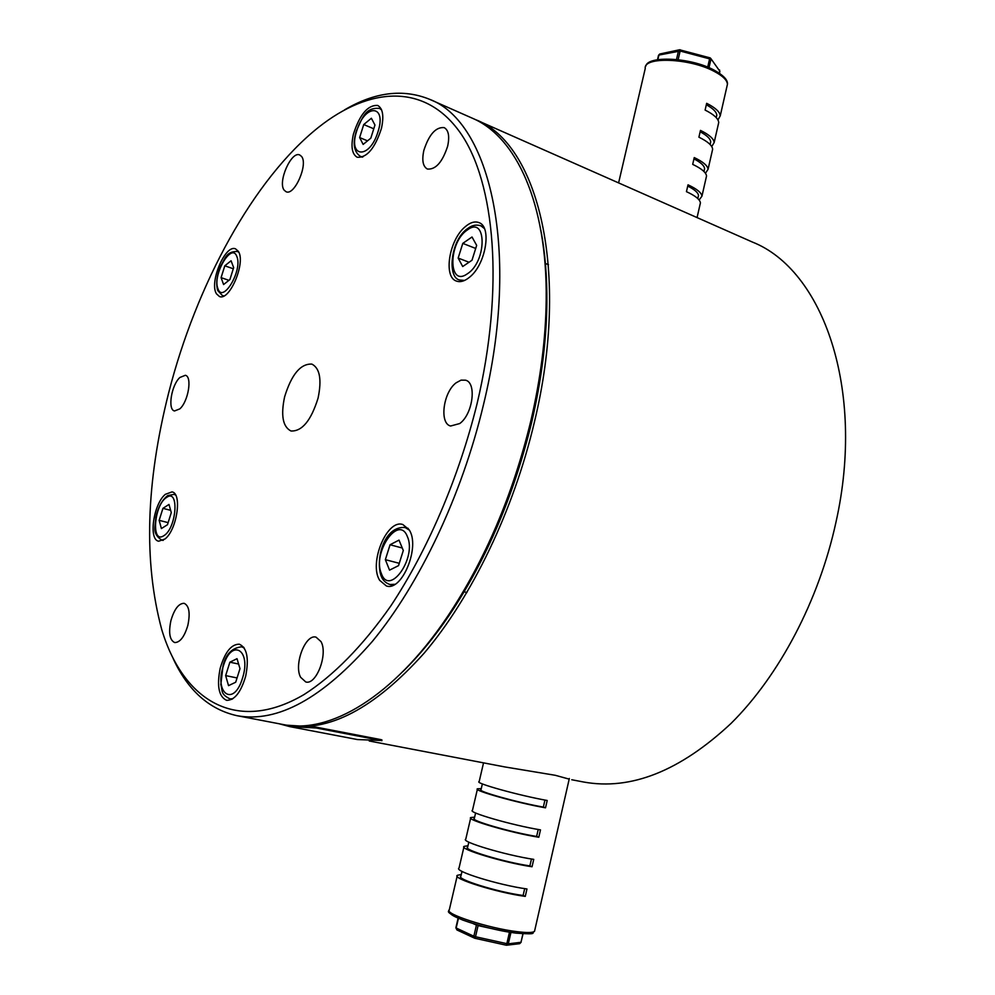 <?xml version="1.0" encoding="UTF-8"?>
<svg xmlns="http://www.w3.org/2000/svg" width="995" height="995" viewBox="0 0 995 995"><rect width="100%" height="100%" fill="white"/><g stroke="black" fill="none" stroke-linecap="round" stroke-linejoin="round"><path stroke-width="1.49" d="M569.19 779.135L555.309 775.304L504.826 766.934L369.207 740.989M571.764 779.744L583.729 782.033C630.917 790.565 680.008 771.038 731.002 723.464C779.259 675.617 819.009 600.47 836.011 521.989C865.787 388.995 822.716 269.67 752.357 242.034L473.968 118.952M284.781 724.82L286.51 725.168C328.25 732.743 374.12 708.751 424.119 653.193C471.642 597.336 513.544 510.746 534.427 421.992C570.769 271.225 537.959 143.031 475.598 119.661M477.065 403.734C504.515 288.264 495.174 182.184 460.163 132.609C424.902 82.946 369.754 86.677 318.562 127.298C253.414 179.1 196.313 284.495 168.702 392.702C145.855 483.023 143.529 561.964 161.725 629.524C183.018 700.468 236.337 734.36 304.072 694.535C333.014 676.078 362.789 646.004 390.873 605.831C427.763 550.073 458.757 477.849 477.065 403.734M344.506 109.898C374.705 92.1 403.05 88.555 429.529 99.289C490.212 121.8 520.907 251.3 483.396 405.064C461.817 495.56 419.629 584.102 372.404 641.352C322.741 698.291 277.63 723.079 237.034 715.703C209.161 709.447 187.868 690.418 173.155 658.59M540.795 230.056C545.073 252.083 547.088 276.423 546.864 303.04C546.442 340.75 541.417 380.364 531.778 421.855C514.042 495.037 486.605 559.389 449.466 614.922C434.504 636.949 418.994 655.804 402.95 671.488M237.034 715.703L283.04 724.509C329.594 734.273 393.249 697.147 447.252 616.95C484.951 560.558 512.811 495.174 530.857 420.798C540.646 378.622 545.77 338.399 546.193 300.117C547.424 203.428 516.206 136.688 472.364 118.218L429.529 99.289M284.607 396.856C280.69 415.437 282.804 426.818 290.975 430.997C302.082 431.507 311.112 420.524 318.089 398.05C321.907 379.518 319.83 368.2 311.87 364.095C300.602 363.536 291.51 374.456 284.607 396.856M465.001 226.922C449.056 240.106 443.136 277.244 456.518 281.1C460.461 282.468 464.876 281.125 469.764 277.033C485.908 264.284 492.102 226.412 478.831 222.569C474.665 221.052 470.063 222.507 465.001 226.922M409.032 529.626L402.813 524.527C386.955 518.718 368.598 563.257 379.68 580.346L386.383 585.968C402.204 591.739 420.674 546.019 409.032 529.626M245.678 676.202C249.136 658.404 247.021 647.733 239.335 644.2C231.313 644.113 224.945 652.123 220.206 668.23C216.661 686.015 218.813 696.724 226.636 700.343C234.571 700.368 240.914 692.321 245.678 676.202M165.046 538.967C177.023 529.726 182.334 493.259 172.011 491.903L165.344 494.328C153.504 503.88 148.292 539.75 158.665 541.218L165.046 538.967M216.5 293.861L219.422 296.498C229.646 301.485 246.163 262.021 238.278 251.262L235.554 248.874C225.268 243.974 208.962 282.642 216.5 293.861M353.424 134.101C350.7 146.501 351.956 154.213 357.205 157.26C366.881 157.931 374.953 148.33 381.421 128.479C384.095 116.141 382.864 108.467 377.727 105.458C367.926 104.786 359.817 114.338 353.424 134.101M456.133 382.801C443.235 392.241 439.143 423.36 450.586 426.022L459.702 423.559C472.749 414.405 476.966 382.839 465.61 380.19L461.046 380.14L456.133 382.801M321.012 641.613L316.037 637.148C305.49 633.74 293.649 664.511 300.577 677.234L305.763 681.973C316.323 685.368 328.213 653.976 321.012 641.613M187.868 625.27C190.368 613.032 189.125 605.719 184.15 603.318C178.752 603.306 174.336 609.052 170.929 620.544C168.404 632.77 169.648 640.108 174.685 642.559C180.045 642.546 184.448 636.788 187.868 625.27M179.809 408.883C188.329 401.545 192.408 376.52 185.344 375.289L179.884 377.478C171.439 384.978 167.421 409.691 174.511 410.972L179.809 408.883M284.172 190.169L286.075 191.736C294.408 196.152 308.438 164.212 301.522 156.402L299.756 154.984C291.373 150.618 277.481 182.085 284.172 190.169M423.858 150.369C421.731 160.27 422.912 166.488 427.377 169.038C435.673 169.784 442.427 162.173 447.65 146.203C449.74 136.352 448.583 130.158 444.193 127.621C435.81 126.862 429.032 134.437 423.858 150.369M476.667 245.392L471.991 260.242L462.7 266.536L458.16 258.066L462.787 243.389L472.016 236.997L476.667 245.392M469.018 262.245L458.16 258.066M475.709 248.451L462.787 243.389M371.371 118.256L374.953 125.034L370.812 138.181L363.138 144.412L359.63 137.559L363.735 124.549L371.371 118.256M367.528 140.842L359.63 137.559M373.772 128.778L363.735 124.549M224.808 265.802L231.076 260.765L233.651 267.63L229.895 279.583L223.589 284.545L221.089 277.63L224.808 265.802L233.29 268.774M228.925 280.341L221.089 277.63M159.15 520.348L162.931 508.346L168.988 504.44L171.289 512.612L167.471 524.726L161.401 528.556L159.15 520.348L168.143 522.624M170.655 510.335L162.931 508.346M228.527 685.642L225.654 675.605L229.882 662.197L237.021 658.678L239.982 668.677L235.703 682.234L228.527 685.642M237.059 677.943L225.654 675.605M238.601 664.026L229.882 662.197M398.535 565.633L389.542 570.147L385.363 559.675L390.065 544.75L399.007 540.111L403.298 550.521L398.535 565.633M399.269 563.307L385.363 559.675M402.266 548.009L390.065 544.75M506.542 945.238L508.308 943.832L506.841 943.658L509.477 932.191M462.003 871.384L460.896 876.172C455.536 879.008 497.251 892.055 523.109 895.488L525.273 896.383C497.027 892.652 451.469 878.386 457.352 875.314L461.294 874.481M525.273 896.383L526.964 888.97C498.756 885.14 453.198 871.011 459.031 868.063L463.906 847.131M468.819 842.131L467.625 847.242C462.401 849.543 504.142 862.168 529.875 865.911L532.039 866.757C503.943 862.665 458.347 848.884 464.093 846.372L467.973 845.762M532.039 866.757L533.73 859.369C505.659 855.19 460.063 841.521 465.772 839.158L470.66 818.176M475.598 812.965L474.341 818.387C469.242 820.191 510.995 832.367 536.628 836.447L538.792 837.243C510.821 832.79 465.212 819.482 470.809 817.542L474.627 817.144M538.792 837.243L540.484 829.88C512.537 825.34 466.916 812.144 472.476 810.34L477.376 789.309M483.533 762.866L479.167 781.622C473.744 782.866 519.39 795.59 547.2 800.477L545.521 807.816C517.674 803.015 472.04 790.179 477.5 788.786L481.269 788.625M519.452 943.708L520.97 942.327L522.922 933.807M474.988 938.285L506.256 945.213L506.841 943.658L475.51 936.743L474.951 938.297L506.43 945.238L519.651 943.683L521.106 942.277L508.308 943.832L510.945 932.427M544.949 800.067L543.345 807.082L545.521 807.816M482.364 783.898L481.033 789.644C476.058 790.925 517.835 802.679 543.345 807.082M536.628 836.447L538.22 829.482M529.875 865.911L531.467 859.008M523.109 895.488L524.688 888.622M709.609 57.735L709.597 58.867L710.878 59.526L709 67.71M718.253 124.574L718.726 122.522C718.402 118.629 713.875 114.487 705.107 110.072L706.661 103.318C715.405 107.746 719.932 111.925 720.243 115.855L717.955 119.96M712.196 151.178L712.644 149.225C712.283 145.494 707.706 141.489 698.913 137.186L700.468 130.395C709.248 134.723 713.813 138.778 714.161 142.534L711.736 146.564M706.114 177.869L706.537 176.016C706.139 172.458 701.525 168.578 692.694 164.374L694.249 157.571C703.079 161.799 707.681 165.705 708.067 169.299L705.455 173.254M700.02 204.647L700.418 202.88C699.982 199.498 695.331 195.754 686.45 191.662L688.018 184.821C696.886 188.95 701.525 192.731 701.948 196.152L699.137 200.02M710.219 57.909L679.56 49.775L680.269 49.812L680.132 51.019L678.142 59.663M710.704 58.369L719.882 71.292L710.704 58.369M719.572 69.948L719.435 73.257M698.117 197.147L698.49 195.505C698.179 192.669 694.585 189.523 687.732 186.077M704.211 170.394L704.609 168.665C704.323 165.692 700.779 162.421 693.95 158.877M710.293 143.715L710.716 141.899C710.455 138.79 706.935 135.419 700.144 131.775M716.35 117.136L716.786 115.233C716.574 111.975 713.079 108.492 706.326 104.761M289.893 726.649L357.454 739.559L380.973 740.454L316.049 727.967L289.893 726.649L278.923 723.713M380.973 740.454L381.06 739.658L381.943 739.944L381.856 740.74M381.06 739.658L316.149 727.146L316.049 727.967M313.214 727.731L313.325 726.91L316.149 727.146M313.325 726.91L286.51 725.168M483.545 226.872L480.834 225.79L484.391 228.551M467.302 273.849C487.102 261.585 486.928 215.007 467.414 229.932C448.223 242.233 447.825 287.754 467.302 273.849M464.59 280.441L460.125 280.08L462.862 281.1M381.259 109.151L379.58 108.43L381.582 109.898M377.963 131.875C387.142 103.977 364.692 103.579 356.757 130.805C347.566 157.956 369.568 159.797 377.963 131.875M362.951 156.874L360.538 156.476L362.217 157.16M238.626 251.884L237.469 251.474L238.8 252.245M236.872 256.586C231.81 241.586 212.221 274.894 217.893 288.575C222.606 304.171 242.842 270.379 236.872 256.586M224.024 295.863L222.507 295.652L223.664 296.05M163.404 540.185L161.737 540.098C151.737 533.457 155.407 527.176 155.842 517.363C158.056 507.438 161.899 500.274 167.371 495.858M166.625 497.413C154.063 504.689 150.929 544.476 163.74 535.758C176.612 528.594 179.523 487.973 166.625 497.413M175.381 494.677L174.125 494.341L175.605 495.062M232.818 698.751L229.92 698.888C219.957 693.726 222.88 690.878 220.815 684.585L223.054 665.742M223.34 666.016C213.95 693.664 233.701 707.445 242.419 678.428C251.834 649.872 231.599 637.633 223.34 666.016M243.7 647.235L241.685 646.8L244.26 648.056M394.853 584.314L389.916 584.513C385.55 582.983 382.615 580.122 381.122 575.931M381.371 573.58C389.368 596.913 417.154 557.722 407.328 536.454C398.746 514.017 372.105 552.635 381.371 573.58M408.161 528.357L405.152 527.524L409.331 530.124M457.14 876.185L449.317 909.791C443.272 913.559 488.794 928.385 517.189 931.681C527.163 932.9 532.934 932.775 534.526 931.32L534.75 930.35M515.696 933.061C489.515 930.039 447.19 916.532 450.437 912.427M499.465 930.337L512.027 932.589M491.306 928.522L478.085 925.599L475.51 936.743L473.856 936.233L476.431 925.101L473.185 923.621M458.434 918.31L456.17 928.012L473.856 936.233L474.627 938.198M521.019 942.128L523.047 933.807M455.872 927.8L456.941 929.952L455.884 927.75L458.11 918.174M476.493 924.616L478.197 925.114M726.935 86.465L727.432 84.289C727.171 80.16 722.693 75.819 713.987 71.267C689.324 58.008 643.156 56.404 645.257 68.456L618.604 182.893M707.694 67.162L709.597 58.867L680.132 51.019L658.914 55.073L657.857 59.638M676.5 59.489L678.49 50.907L679.56 49.775M658.603 55.608L659.983 53.954L679.374 49.812M719.783 71.715L719.547 73.331M546.864 303.04L546.193 300.117M449.466 614.922L447.252 616.95M480.834 225.79C476.518 224.422 472.389 225.144 468.471 227.979M548.469 264.67L545.011 263.302M468.011 228.303C450.275 239.633 446.904 278.712 460.125 280.08M379.58 108.43C364.705 107.012 362.13 119.114 356.409 130.843M356.384 130.93C352.491 143.491 353.872 152.011 360.538 156.476M237.469 251.474C226.052 251.349 225.467 258.252 220.48 266.324C216.823 275.441 215.865 283.351 217.594 290.092M217.781 290.602L222.507 295.652M163.006 540.409L161.737 540.098M174.125 494.341L167.844 495.547M231.947 699.286L229.92 698.888M241.685 646.8C232.009 647.869 225.803 654.15 223.079 665.643M466.916 592.522L464.143 591.814M392.95 585.271L389.916 584.513M405.152 527.524C384.058 525.758 375.563 558.742 380.911 575.396M449.081 910.823C446.481 911.731 450.971 914.791 462.551 919.989C479.391 926.046 497.164 930.424 515.895 933.123C539.986 934.865 530.397 932.788 534.526 931.32L569.339 778.488M456.941 929.952L474.528 938.148M720.243 115.855L727.432 84.289C728.017 80.023 723.415 75.222 713.639 69.861C690.107 57.225 647.409 55.558 645.805 66.155M718.726 122.522L714.161 142.534M712.644 149.225L708.067 169.299M706.537 176.016L701.948 196.152M700.418 202.88L697.072 217.582M658.503 55.397L657.508 59.688M659.772 54.004L658.528 55.297M697.793 198.565L698.49 195.505M704.609 168.665L703.962 171.501M710.716 141.899L710.119 144.524M716.786 115.233L716.251 117.621"/></g></svg>
